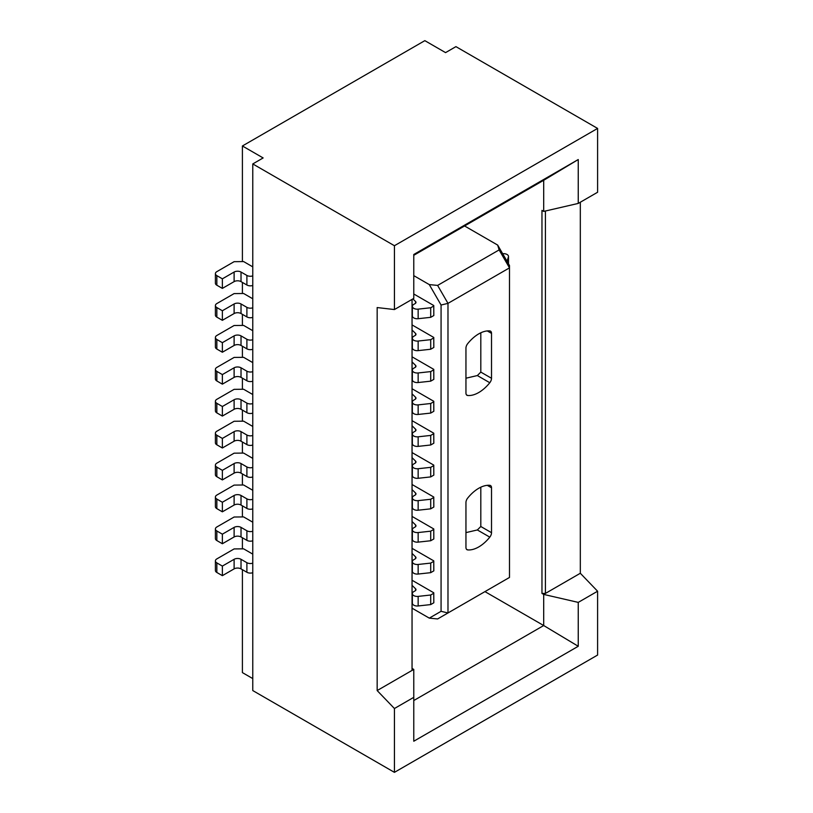 <?xml version="1.0" encoding="UTF-8"?>
<svg xmlns="http://www.w3.org/2000/svg" width="813" height="813" viewBox="0 0 813 813"><rect width="100%" height="100%" fill="white"/><g stroke="black" fill="none" stroke-linecap="round" stroke-linejoin="round"><path stroke-width="1.22" d="M478.735 333.879A31.27 18.059 -60 0 1 489.792 330.921A4.888 2.825 -60 0 1 490.513 331.135A4.888 2.825 -60 0 1 491.519 333.371L491.519 378.279A4.888 2.825 -60 0 1 489.792 382.73A31.27 18.059 -60 0 1 467.678 395.494A4.888 2.825 -60 0 1 466.967 395.281A4.888 2.825 -60 0 1 465.951 393.045L465.951 348.137A4.888 2.825 -60 0 1 467.678 343.686A31.27 18.059 -60 0 1 478.735 333.879M252.772 678.591L242.406 672.605L242.406 569.679M242.406 548.846L242.406 537.759M242.406 516.926L242.406 505.838M242.406 485.005L242.406 473.928M242.406 453.095L242.406 442.008M242.406 421.175L242.406 410.087M242.406 389.254L242.406 378.177M242.406 357.344L242.406 346.257M242.406 325.424L242.406 314.336M242.406 293.503L242.406 282.426M242.406 261.593L242.406 145.974L424.833 40.65L445.565 52.621L455.93 46.636L597.596 128.424L394.427 245.719L252.772 163.931L263.138 157.946L242.406 145.974M580.319 202.234L580.319 573.267L597.596 591.224L597.596 655.054L394.427 772.35L252.772 690.562L252.772 163.931M215.404 560.899A4.888 2.825 0 0 0 216.837 562.891L216.837 572.474A4.888 2.825 0 0 1 215.404 570.472L215.404 560.899A4.888 2.825 0 0 1 216.837 558.907L234.114 548.927L243.615 548.836L252.772 554.12M215.404 528.978A4.888 2.825 0 0 0 216.837 530.98L216.837 540.554A4.888 2.825 0 0 1 215.404 538.562L215.404 528.978A4.888 2.825 0 0 1 216.837 526.987L234.114 517.017L243.615 516.916L252.772 522.2M215.404 497.068A4.888 2.825 0 0 0 216.837 499.06L216.837 508.633A4.888 2.825 0 0 1 215.404 506.641L215.404 497.068A4.888 2.825 0 0 1 216.837 495.066L234.114 485.097L243.615 484.995L252.772 490.28M215.404 465.148A4.888 2.825 0 0 0 216.837 467.14L216.837 476.713A4.888 2.825 0 0 1 215.404 474.721L215.404 465.148A4.888 2.825 0 0 1 216.837 463.156L234.114 453.176L243.615 453.075L252.772 458.369M215.404 433.227A4.888 2.825 0 0 0 216.837 435.229L216.837 444.802A4.888 2.825 0 0 1 215.404 442.811L215.404 433.227A4.888 2.825 0 0 1 216.837 431.236L234.114 421.266L243.615 421.164L252.772 426.449M215.404 401.317A4.888 2.825 0 0 0 216.837 403.309L216.837 412.882A4.888 2.825 0 0 1 215.404 410.89L215.404 401.317A4.888 2.825 0 0 1 216.837 399.315L234.114 389.346L243.615 389.244L252.772 394.529M215.404 369.397A4.888 2.825 0 0 0 216.837 371.389L216.837 380.962A4.888 2.825 0 0 1 215.404 378.97L215.404 369.397A4.888 2.825 0 0 1 216.837 367.405L234.114 357.425L243.615 357.324L252.772 362.618M215.404 337.476A4.888 2.825 0 0 0 216.837 339.478L216.837 349.051A4.888 2.825 0 0 1 215.404 347.049L215.404 337.476A4.888 2.825 0 0 1 216.837 335.484L234.114 325.505L243.615 325.413L252.772 330.698M215.404 305.566A4.888 2.825 0 0 0 216.837 307.558L216.837 317.131A4.888 2.825 0 0 1 215.404 315.139L215.404 305.566A4.888 2.825 0 0 1 216.837 303.564L234.114 293.595L243.615 293.493L252.772 298.778M215.404 273.646A4.888 2.825 0 0 0 216.837 275.637L216.837 285.211A4.888 2.825 0 0 1 215.404 283.219L215.404 273.646A4.888 2.825 0 0 1 216.837 271.654L234.114 261.674L243.615 261.573L252.772 266.857M394.427 245.719L394.427 309.55L377.161 307.558L377.161 690.562L394.427 708.519L394.427 772.35M597.596 591.224L578.246 602.392L578.246 646.274L413.776 741.232L413.776 697.341L394.427 708.519M597.596 128.424L597.596 192.254L578.246 203.423L578.246 159.541L413.776 254.489L413.776 298.381L394.427 309.55M216.837 562.891L222.366 566.082L234.114 559.303A4.888 2.825 180 0 1 241.024 559.303L246.898 562.698A4.888 2.825 0 0 0 252.772 563.155M216.837 572.474L222.366 575.665L234.114 568.876A4.888 2.825 180 0 1 241.024 568.876L246.898 572.271A4.888 2.825 0 0 0 252.772 572.728M216.837 540.554L222.366 543.745L234.114 536.966A4.888 2.825 180 0 1 241.024 536.966L246.898 540.35A4.888 2.825 0 0 0 252.772 540.808M216.837 530.98L222.366 534.171L234.114 527.383A4.888 2.825 180 0 1 241.024 527.383L246.898 530.777A4.888 2.825 0 0 0 252.772 531.235M216.837 499.06L222.366 502.251L234.114 495.473A4.888 2.825 180 0 1 241.024 495.473L246.898 498.857A4.888 2.825 0 0 0 252.772 499.314M216.837 508.633L222.366 511.824L234.114 505.046A4.888 2.825 180 0 1 241.024 505.046L246.898 508.44A4.888 2.825 0 0 0 252.772 508.887M216.837 467.14L222.366 470.331L234.114 463.552A4.888 2.825 180 0 1 241.024 463.552L246.898 466.947A4.888 2.825 0 0 0 252.772 467.404M216.837 476.713L222.366 479.914L234.114 473.125A4.888 2.825 180 0 1 241.024 473.125L246.898 476.52A4.888 2.825 0 0 0 252.772 476.977M216.837 444.802L222.366 447.993L234.114 441.205A4.888 2.825 180 0 1 241.024 441.205L246.898 444.599A4.888 2.825 0 0 0 252.772 445.057M216.837 435.229L222.366 438.42L234.114 431.632A4.888 2.825 180 0 1 241.024 431.632L246.898 435.026A4.888 2.825 0 0 0 252.772 435.483M216.837 403.309L222.366 406.5L234.114 399.722A4.888 2.825 180 0 1 241.024 399.722L246.898 403.106A4.888 2.825 0 0 0 252.772 403.563M216.837 412.882L222.366 416.073L234.114 409.295A4.888 2.825 180 0 1 241.024 409.295L246.898 412.679A4.888 2.825 0 0 0 252.772 413.136M216.837 371.389L222.366 374.58L234.114 367.801A4.888 2.825 180 0 1 241.024 367.801L246.898 371.195A4.888 2.825 0 0 0 252.772 371.653M216.837 380.962L222.366 384.153L234.114 377.374A4.888 2.825 180 0 1 241.024 377.374L246.898 380.769A4.888 2.825 0 0 0 252.772 381.226M216.837 339.478L222.366 342.669L234.114 335.881A4.888 2.825 180 0 1 241.024 335.881L246.898 339.275A4.888 2.825 0 0 0 252.772 339.732M216.837 349.051L222.366 352.242L234.114 345.454A4.888 2.825 180 0 1 241.024 345.454L246.898 348.848A4.888 2.825 0 0 0 252.772 349.305M216.837 307.558L222.366 310.749L234.114 303.971A4.888 2.825 180 0 1 241.024 303.971L246.898 307.355A4.888 2.825 0 0 0 252.772 307.812M216.837 317.131L222.366 320.322L234.114 313.544A4.888 2.825 180 0 1 241.024 313.544L246.898 316.928A4.888 2.825 0 0 0 252.772 317.385M216.837 275.637L222.366 278.829L234.114 272.05A4.888 2.825 180 0 1 241.024 272.05L246.898 275.444A4.888 2.825 0 0 0 252.772 275.892M216.837 285.211L222.366 288.402L234.114 281.623A4.888 2.825 180 0 1 241.024 281.623L246.898 285.017A4.888 2.825 0 0 0 252.772 285.475M377.161 690.562L412.049 670.41L412.049 299.377M413.776 697.341L413.776 669.414L412.049 670.41M413.776 700.532L543.694 625.532L578.246 646.274M484.955 591.62L543.694 625.532L543.694 594.415L578.246 602.392M545.421 211.004L545.421 593.419L541.966 593.419L543.694 594.415L580.319 573.267M578.246 203.423L543.694 211.41L543.694 180.283L413.776 255.292M578.246 159.541L543.694 180.283M222.366 566.082L222.366 575.665M222.366 534.171L222.366 543.745M222.366 502.251L222.366 511.824M222.366 470.331L222.366 479.914M222.366 438.42L222.366 447.993M222.366 406.5L222.366 416.073M222.366 374.58L222.366 384.153M222.366 342.669L222.366 352.242M222.366 310.749L222.366 320.322M222.366 278.829L222.366 288.402M413.776 669.414L412.049 668.418M541.966 593.419L541.966 210.404L543.694 211.41M412.049 608.175L429.284 618.124L437.618 618.947L509.487 577.454L509.487 267.863L447.983 303.371L437.618 285.414L499.121 249.906L497.688 245.089L509.487 265.526L509.487 267.863L499.121 249.906M464.569 225.963L497.688 245.089M413.776 275.637L429.284 284.591L437.618 285.414M412.049 580.248L433.756 592.779L433.817 602.789L430.707 604.587L418.146 605.959A4.888 2.825 0 0 1 412.354 603.185L412.354 593.612A4.888 2.825 0 0 0 418.146 596.386L430.707 595.014L433.817 593.216M412.049 548.328L433.756 560.858L433.817 570.868L430.707 572.667L418.146 574.039A4.888 2.825 0 0 1 412.354 571.275L412.354 561.702A4.888 2.825 0 0 0 418.146 564.466L430.707 563.094L433.817 561.295M412.049 516.418L433.756 528.948L433.817 538.958L430.707 540.747L418.146 542.129A4.888 2.825 0 0 1 412.354 539.354L412.354 529.781A4.888 2.825 0 0 0 418.146 532.556L430.707 531.174L433.817 529.385M412.049 484.497L433.756 497.028L433.817 507.038L430.707 508.836L418.146 510.208A4.888 2.825 0 0 1 412.354 507.434L412.354 497.861A4.888 2.825 0 0 0 418.146 500.635L430.707 499.263L433.817 497.465M412.049 452.577L433.756 465.107L433.817 475.117L430.707 476.916L418.146 478.288A4.888 2.825 0 0 1 412.354 475.524L412.354 465.94A4.888 2.825 0 0 0 418.146 468.715L430.707 467.343L433.817 465.544M412.049 420.667L433.756 433.197L433.817 443.207L430.707 444.996L418.146 446.378A4.888 2.825 0 0 1 412.354 443.603L412.354 434.03A4.888 2.825 0 0 0 418.146 436.805L430.707 435.422L433.817 433.634M412.049 388.746L433.756 401.276L433.817 411.287L430.707 413.085L418.146 414.457A4.888 2.825 0 0 1 412.354 411.683L412.354 402.11A4.888 2.825 0 0 0 418.146 404.884L430.707 403.502L433.817 401.713M412.049 356.826L433.756 369.356L433.817 379.366L430.707 381.165L418.146 382.537A4.888 2.825 0 0 1 412.354 379.773L412.354 370.189A4.888 2.825 0 0 0 418.146 372.964L430.707 371.592L433.817 369.793M412.049 324.915L433.756 337.446L433.817 347.456L430.707 349.244L418.146 350.627A4.888 2.825 0 0 1 412.354 347.852L412.354 338.279A4.888 2.825 0 0 0 418.146 341.043L430.707 339.671L433.817 337.873M413.776 293.991L433.756 305.525L433.817 315.535L430.707 317.334L418.146 318.706A4.888 2.825 0 0 1 412.354 315.932L412.354 306.359A4.888 2.825 0 0 0 418.146 309.133L430.707 307.751L433.817 305.962M429.284 618.124L441.073 611.315L441.073 305.017L429.284 284.591M441.073 305.017L447.983 303.371L447.983 612.961L441.073 611.315M502.678 253.717A4.888 2.825 180 0 1 508.501 256.491A4.888 2.825 180 0 1 508.41 257.01L507.027 261.258M412.049 585.34L415.575 588.785A2.927 1.697 180 0 1 415.982 589.649A2.927 1.697 180 0 1 415.118 590.848L413.776 591.62A4.888 2.825 0 0 0 412.354 593.612M412.049 553.419L415.575 556.875A2.927 1.697 180 0 1 415.982 557.728A2.927 1.697 180 0 1 415.118 558.927L413.776 559.7A4.888 2.825 0 0 0 412.354 561.702M412.049 521.509L415.575 524.954A2.927 1.697 180 0 1 415.982 525.818A2.927 1.697 180 0 1 415.118 527.007L413.776 527.789A4.888 2.825 0 0 0 412.354 529.781M412.049 489.589L415.575 493.034A2.927 1.697 180 0 1 415.982 493.898A2.927 1.697 180 0 1 415.118 495.097L413.776 495.869A4.888 2.825 0 0 0 412.354 497.861M412.049 457.668L415.575 461.123A2.927 1.697 180 0 1 415.982 461.977A2.927 1.697 180 0 1 415.118 463.176L413.776 463.949A4.888 2.825 0 0 0 412.354 465.94M412.049 425.758L415.575 429.203A2.927 1.697 180 0 1 415.982 430.067A2.927 1.697 180 0 1 415.118 431.256L413.776 432.028A4.888 2.825 0 0 0 412.354 434.03M412.049 393.838L415.575 397.283A2.927 1.697 180 0 1 415.982 398.146A2.927 1.697 180 0 1 415.118 399.346L413.776 400.118A4.888 2.825 0 0 0 412.354 402.11M412.049 361.917L415.575 365.372A2.927 1.697 180 0 1 415.982 366.226A2.927 1.697 180 0 1 415.118 367.425L413.776 368.198A4.888 2.825 0 0 0 412.354 370.189M412.049 329.997L415.575 333.452A2.927 1.697 180 0 1 415.982 334.306A2.927 1.697 180 0 1 415.118 335.505L413.776 336.277A4.888 2.825 0 0 0 412.354 338.279M412.882 298.899L415.575 301.532A2.927 1.697 180 0 1 415.982 302.395A2.927 1.697 180 0 1 415.118 303.595L413.776 304.367A4.888 2.825 0 0 0 412.354 306.359M489.792 485.32A4.888 2.825 -60 0 1 490.513 485.544A4.888 2.825 -60 0 1 491.519 487.78L491.519 532.688A4.888 2.825 -60 0 1 489.792 537.139A31.27 18.059 -60 0 1 467.678 549.903A4.888 2.825 -60 0 1 466.967 549.69A4.888 2.825 -60 0 1 465.951 547.444L465.951 502.546A4.888 2.825 -60 0 1 467.678 498.095A31.27 18.059 -60 0 1 489.792 485.32M430.707 595.014L430.707 604.587M430.707 563.094L430.707 572.667M430.707 531.174L430.707 540.747M430.707 499.263L430.707 508.836M430.707 467.343L430.707 476.916M430.707 435.422L430.707 444.996M430.707 403.502L430.707 413.085M430.707 371.592L430.707 381.165M430.707 339.671L430.707 349.244M430.707 307.751L430.707 317.334M465.951 532.617L477.353 529.954L480.808 526.499L480.808 487.2M465.951 378.208L477.353 375.555L480.808 372.1L491.519 378.279M480.808 332.791L480.808 372.1M246.898 562.698L246.898 572.271M241.024 559.303L241.024 568.876M234.114 568.876L234.114 559.303M246.898 530.777L246.898 540.35M241.024 527.383L241.024 536.966M234.114 536.966L234.114 527.383M246.898 498.857L246.898 508.44M241.024 495.473L241.024 505.046M234.114 505.046L234.114 495.473M246.898 466.947L246.898 476.52M241.024 463.552L241.024 473.125M234.114 473.125L234.114 463.552M246.898 435.026L246.898 444.599M241.024 431.632L241.024 441.205M234.114 441.205L234.114 431.632M246.898 403.106L246.898 412.679M241.024 399.722L241.024 409.295M234.114 409.295L234.114 399.722M246.898 371.195L246.898 380.769M241.024 367.801L241.024 377.374M234.114 377.374L234.114 367.801M246.898 339.275L246.898 348.848M241.024 335.881L241.024 345.454M234.114 345.454L234.114 335.881M246.898 307.355L246.898 316.928M241.024 303.971L241.024 313.544M234.114 313.544L234.114 303.971M246.898 275.444L246.898 285.017M241.024 272.05L241.024 281.623M234.114 281.623L234.114 272.05M415.575 590.512L415.575 588.785M415.575 558.592L415.575 556.875M415.575 526.672L415.575 524.954M415.575 494.751L415.575 493.034M415.575 462.841L415.575 461.123M415.575 430.92L415.575 429.203M415.575 399L415.575 397.283M415.575 367.09L415.575 365.372M415.575 335.169L415.575 333.452M415.575 303.249L415.575 301.532M508.41 263.666L508.41 257.01M418.146 596.386L418.146 605.959M418.146 564.466L418.146 574.039M418.146 532.556L418.146 542.129M418.146 500.635L418.146 510.208M418.146 468.715L418.146 478.288M418.146 436.805L418.146 446.378M418.146 404.884L418.146 414.457M418.146 372.964L418.146 382.537M418.146 341.043L418.146 350.627M418.146 309.133L418.146 318.706M491.519 532.688L480.808 526.499M487.282 485.341L491.519 487.78M466.418 549.171L467.678 549.903M477.353 529.954L489.792 537.139M466.418 394.772L467.678 395.494M477.353 375.555L489.792 382.73M491.519 333.371L487.282 330.932M508.501 256.491L508.501 263.808"/></g></svg>
